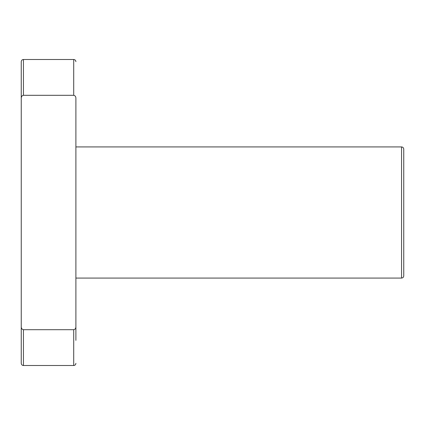 <?xml version="1.0" encoding="UTF-8"?>
<svg xmlns="http://www.w3.org/2000/svg" width="425" height="425" viewBox="0 0 425 425"><rect width="100%" height="100%" fill="white"/><g stroke="black" fill="none" stroke-linecap="round" stroke-linejoin="round"><path stroke-width="0.64" d="M75.894 121.794L75.894 98.17C75.831 96.549 75.103 95.593 73.706 95.306L23.433 95.306L23.433 59.5C22.121 59.617 21.393 60.345 21.25 61.683L21.25 326.83C21.314 328.451 22.042 329.407 23.433 329.694L73.706 329.694C75.103 329.407 75.831 328.451 75.894 326.83L75.894 340.367M21.25 326.83L21.25 363.317C21.393 364.655 22.121 365.383 23.433 365.5L73.706 365.5C75.023 365.383 75.751 364.655 75.894 363.317M403.75 149.117L403.75 275.883C403.607 277.228 402.879 277.955 401.567 278.072L401.567 146.928C402.879 147.045 403.607 147.773 403.75 149.117M75.894 98.17L75.894 326.83M23.433 95.306C22.042 95.598 21.314 96.555 21.25 98.17C21.308 96.555 22.036 95.598 23.433 95.306M73.706 329.694L73.706 365.5M23.433 329.694L23.433 365.5M23.433 59.5L73.706 59.5L73.706 95.306M75.894 278.072L401.567 278.072M75.894 146.928L401.567 146.928M73.706 59.5C75.023 59.617 75.751 60.345 75.894 61.683"/></g></svg>
